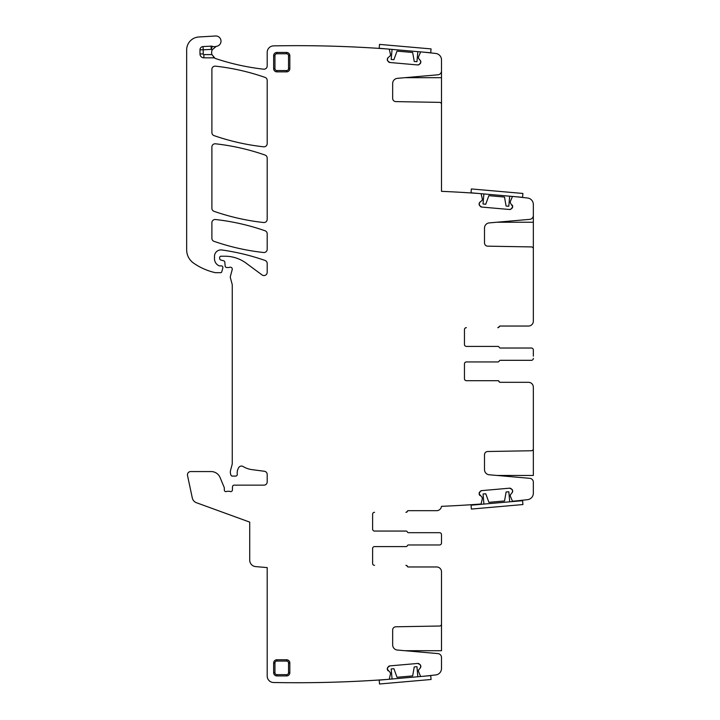 <?xml version="1.0" encoding="UTF-8"?>
<svg xmlns="http://www.w3.org/2000/svg" width="720" height="720" viewBox="0 0 720 720"><rect width="100%" height="100%" fill="white"/><g stroke="black" fill="none" stroke-linecap="round" stroke-linejoin="round"><path stroke-width="1.08" d="M211.068 46.143L211.248 49.374L203.22 49.806L203.22 53.946A0.648 0.648 0 0 0 203.868 54.594L203.868 57.825A3.879 3.879 0 0 1 199.989 53.946L199.989 49.806A3.231 3.231 0 0 1 203.049 46.575L211.068 46.143A3.231 3.231 0 0 1 212.292 46.314A6.471 6.471 0 0 0 216.243 46.386A6.471 6.471 0 0 1 216.846 46.242A5.175 5.175 0 0 0 220.968 40.509A5.175 5.175 0 0 0 215.532 36L198.837 36.981A12.933 12.933 0 0 0 186.669 49.896L186.669 249.849A16.173 16.173 0 0 0 193.599 263.124A61.443 61.443 0 0 0 215.037 272.601A3.231 3.231 0 0 0 215.757 272.682L220.563 272.682A1.296 1.296 0 0 0 221.814 271.719L222.831 267.93A1.62 1.62 0 0 0 221.265 265.887L219.654 265.887A1.62 1.62 0 0 1 218.97 265.743A7.758 7.758 0 0 1 214.479 258.696L214.479 256.383A6.471 6.471 0 0 1 221.841 249.975A226.368 226.368 0 0 1 265.023 260.442A3.231 3.231 0 0 1 267.192 263.493L267.192 272.322A3.231 3.231 0 0 1 262.035 274.923L246.186 263.196A35.568 35.568 0 0 0 225.027 256.221L220.941 256.221A1.296 1.296 0 0 0 219.654 257.517L219.654 258.471A1.62 1.62 0 0 0 220.851 260.028L223.632 260.775A1.62 1.62 0 0 1 224.82 262.197L225.153 266.031A1.62 1.62 0 0 0 226.764 267.507L228.528 267.507A3.231 3.231 0 0 0 229.653 267.309A1.944 1.944 0 0 1 232.209 269.622L230.436 276.246A3.231 3.231 0 0 0 230.436 277.92L232.155 284.337A3.231 3.231 0 0 1 232.263 285.174L232.263 463.131A6.471 6.471 0 0 1 232.047 464.805L230.544 470.403A6.471 6.471 0 0 0 230.544 473.751L230.85 474.894A1.62 1.62 0 0 0 232.407 476.091L235.647 476.091A1.62 1.62 0 0 0 237.258 474.273A10.35 10.35 0 0 1 238.716 467.604A3.231 3.231 0 0 1 243.153 466.533A22.635 22.635 0 0 0 251.946 469.629L264.375 471.267A3.231 3.231 0 0 1 267.192 474.471L267.192 481.914A3.231 3.231 0 0 1 263.952 485.145L234.135 485.145A1.62 1.62 0 0 0 232.524 486.693L232.389 490.059A1.62 1.62 0 0 1 230.193 491.508A3.231 3.231 0 0 0 229.032 491.292L227.664 491.292A3.231 3.231 0 0 0 226.503 491.508A1.62 1.62 0 0 1 224.307 489.996L224.307 488.052A1.62 1.62 0 0 0 224.19 487.431L220.095 477.549A9.702 9.702 0 0 0 211.131 471.564L190.674 471.564A3.231 3.231 0 0 0 187.515 475.47L192.303 497.988A6.471 6.471 0 0 0 196.416 502.713L249.723 522.117L249.723 560.151A6.471 6.471 0 0 0 255.627 566.595L267.192 567.603L267.192 676.044A6.471 6.471 0 0 0 273.537 682.506A1239.408 1239.408 0 0 0 386.73 679.473L389.259 679.248L390.483 673.902L390.267 672.579L387.315 669.231A2.268 2.268 0 0 0 388.116 670.77L387.315 669.231L387.819 667.35L387.297 669.006A2.268 2.268 0 0 1 387.819 667.35L389.907 665.883L388.377 666.684A2.268 2.268 0 0 1 389.907 665.883L417.681 663.453L419.328 663.975A2.268 2.268 0 0 0 417.681 663.453L419.994 664.533L420.795 666.072A2.268 2.268 0 0 0 419.994 664.533L420.795 666.072L420.3 667.953L420.813 666.297A2.268 2.268 0 0 1 420.3 667.953L418.482 670.104L418.536 671.544L420.642 676.503L423.171 676.287A1239.408 1239.408 0 0 0 435.753 674.937A6.471 6.471 0 0 0 441.495 668.502L441.495 657.468A3.879 3.879 0 0 0 437.949 653.598L397.386 650.052A5.175 5.175 0 0 1 392.661 644.895L392.661 630.018A3.231 3.231 0 0 1 395.838 626.787L439.587 626.022A1.944 1.944 0 0 0 441.495 624.078L441.495 571.806A4.851 4.851 0 0 0 436.644 566.964L408.321 566.964A1.296 1.296 0 0 1 407.115 566.154A1.296 1.296 0 0 0 405.918 565.344L406.107 565.344A1.296 1.296 0 0 1 407.304 566.154A1.296 1.296 0 0 0 408.51 566.964L436.644 566.964M464.454 363.879A1.944 1.944 0 0 1 466.389 361.935A1.944 1.944 0 0 0 464.454 363.879L464.454 378.747A1.944 1.944 0 0 0 466.389 380.691L497.763 380.691A1.296 1.296 0 0 1 498.96 381.501A1.296 1.296 0 0 0 500.157 382.311L528.48 382.311A4.851 4.851 0 0 1 533.331 387.162L533.331 448.812A1.944 1.944 0 0 1 531.423 450.747L487.683 451.512A3.231 3.231 0 0 0 484.506 454.743L484.506 469.62A5.175 5.175 0 0 0 489.222 474.777L529.794 478.323A3.879 3.879 0 0 1 533.331 482.193L533.331 493.236A6.471 6.471 0 0 1 527.589 499.662A1239.408 1239.408 0 0 1 515.007 501.012L512.478 501.237L510.372 496.269L510.327 494.838L512.136 492.678A2.268 2.268 0 0 0 512.658 491.022L511.839 489.267L512.64 490.797A2.268 2.268 0 0 0 511.839 489.267L509.517 488.187L511.173 488.7A2.268 2.268 0 0 0 509.517 488.187L481.752 490.617A2.268 2.268 0 0 0 480.213 491.409L479.133 493.731L479.655 492.075A2.268 2.268 0 0 0 479.133 493.731L479.151 493.956A2.268 2.268 0 0 0 479.952 495.495L479.151 493.956L482.112 497.304L482.319 498.726L481.104 503.982L478.575 504.198A1239.408 1239.408 0 0 1 441.495 506.34L441.468 506.34A4.851 4.851 0 0 1 436.644 510.687L408.51 510.687A1.296 1.296 0 0 0 407.304 511.497A1.296 1.296 0 0 1 406.107 512.307L405.918 512.307A1.296 1.296 0 0 0 407.115 511.497A1.296 1.296 0 0 1 408.321 510.687L436.644 510.687M212.292 46.314L211.248 49.374A9.702 9.702 0 0 0 212.319 49.671A6.471 6.471 0 0 0 211.95 54.594L214.947 58.23A6.471 6.471 0 0 0 216.063 58.725A235.422 235.422 0 0 0 263.592 69.183A3.231 3.231 0 0 0 267.192 65.97L267.192 52.353A6.471 6.471 0 0 1 273.537 45.891A1239.408 1239.408 0 0 1 273.654 45.882A1239.408 1239.408 0 0 1 386.73 48.924L389.259 49.149L390.474 54.396L390.267 55.818L388.116 57.627A2.268 2.268 0 0 0 387.315 59.166L387.819 61.047L387.297 59.391A2.268 2.268 0 0 0 387.819 61.047L389.907 62.514L388.377 61.713A2.268 2.268 0 0 0 389.907 62.514L417.681 64.944A2.268 2.268 0 0 0 419.328 64.422L420.795 62.325L419.994 63.864A2.268 2.268 0 0 0 420.795 62.325L420.3 60.444L420.813 62.1A2.268 2.268 0 0 0 420.3 60.444L418.482 58.293L418.536 56.853L420.642 51.894L423.171 52.11A1239.408 1239.408 0 0 1 435.753 53.46A6.471 6.471 0 0 1 441.495 59.895L441.495 70.929A3.879 3.879 0 0 1 437.949 74.799L397.386 78.345A5.175 5.175 0 0 0 392.661 83.502L392.661 98.379A3.231 3.231 0 0 0 395.838 101.61L439.587 102.375A1.944 1.944 0 0 1 441.495 104.319L441.495 191.34A1239.408 1239.408 0 0 1 478.575 193.473L481.104 193.698L482.319 198.945L482.112 200.376L479.952 202.185A2.268 2.268 0 0 0 479.151 203.715L479.655 205.596L479.133 203.949A2.268 2.268 0 0 0 479.655 205.596L481.752 207.063L480.213 206.262A2.268 2.268 0 0 0 481.752 207.063L509.517 209.493A2.268 2.268 0 0 0 511.173 208.971L512.64 206.874L511.839 208.413A2.268 2.268 0 0 0 512.64 206.874L512.658 206.649A2.268 2.268 0 0 0 512.136 205.002L512.658 206.649L510.327 202.842L510.372 201.402L512.478 196.443L515.007 196.659A1239.408 1239.408 0 0 1 527.589 198.018A6.471 6.471 0 0 1 533.331 204.444L533.331 215.487A3.879 3.879 0 0 1 529.794 219.348L489.222 222.903A5.175 5.175 0 0 0 484.506 228.051L484.506 242.928A3.231 3.231 0 0 0 487.683 246.159L531.423 246.924A1.944 1.944 0 0 1 533.331 248.868L533.331 321.192A4.851 4.851 0 0 1 528.48 326.043L500.346 326.043A1.296 1.296 0 0 0 499.149 326.844A1.296 1.296 0 0 1 497.952 327.654L497.763 327.654A1.296 1.296 0 0 0 498.96 326.844A1.296 1.296 0 0 1 500.157 326.043L528.48 326.043M500.157 348.03L531.396 348.03A1.944 1.944 0 0 1 533.331 349.974L533.331 356.148M531.396 348.03L500.346 348.03A1.296 1.296 0 0 1 499.149 347.22A1.296 1.296 0 0 0 497.952 346.41L466.389 346.41A1.944 1.944 0 0 1 464.454 344.475A1.944 1.944 0 0 0 466.389 346.41M464.454 329.598A1.944 1.944 0 0 1 466.389 327.654A1.944 1.944 0 0 0 464.454 329.598L464.454 344.475M533.331 213.822L533.331 222.237L496.845 222.237M533.331 249.066L533.331 222.237M441.495 69.273L441.495 77.679L405 77.679M441.495 104.517L441.495 77.679M214.947 58.23A3.231 3.231 0 0 0 213.372 57.825L213.372 56.997M203.868 57.825L213.372 57.825M441.495 623.88L441.495 650.718L405 650.718M372.609 548.523A1.944 1.944 0 0 1 374.553 546.588A1.944 1.944 0 0 0 372.609 548.523L372.609 563.4A1.944 1.944 0 0 0 374.553 565.344A1.944 1.944 0 0 1 372.609 563.4M374.553 546.588L406.107 546.588A1.296 1.296 0 0 0 407.304 545.778A1.296 1.296 0 0 1 408.51 544.968L439.551 544.968A1.944 1.944 0 0 0 441.495 543.033L441.495 540.801M408.321 532.683L439.551 532.683A1.944 1.944 0 0 1 441.495 534.618L441.495 543.033M439.551 532.683L408.51 532.683A1.296 1.296 0 0 1 407.304 531.873A1.296 1.296 0 0 0 406.107 531.063L374.553 531.063A1.944 1.944 0 0 1 372.609 529.128A1.944 1.944 0 0 0 374.553 531.063M372.609 514.251A1.944 1.944 0 0 1 374.553 512.307A1.944 1.944 0 0 0 372.609 514.251L372.609 529.128M533.331 448.614L533.331 475.443L496.845 475.443M466.389 361.935L497.952 361.935A1.296 1.296 0 0 0 499.149 361.125A1.296 1.296 0 0 1 500.346 360.315L531.396 360.315A1.944 1.944 0 0 0 533.331 358.38M273.654 672.705A3.231 3.231 0 0 0 276.894 675.936L286.596 675.936A3.231 3.231 0 0 0 289.827 672.705L289.827 663.003A3.231 3.231 0 0 0 286.596 659.772L276.894 659.772A3.231 3.231 0 0 0 273.654 663.003L273.654 672.705L274.95 672.705A1.944 1.944 0 0 0 276.894 674.649L276.894 675.936M267.192 143.586L267.192 80.433A3.231 3.231 0 0 0 265.023 77.382A226.368 226.368 0 0 0 215.478 66.159A3.231 3.231 0 0 0 211.887 69.372L211.887 132.561A3.231 3.231 0 0 0 214.065 135.621A226.368 226.368 0 0 0 263.601 146.799A3.231 3.231 0 0 0 267.192 143.586M267.192 219.303L267.192 158.094A3.231 3.231 0 0 0 265.023 155.043A226.368 226.368 0 0 0 215.478 143.802A3.231 3.231 0 0 0 211.887 147.015L211.887 208.278A3.231 3.231 0 0 0 214.065 211.338A226.368 226.368 0 0 0 263.601 222.516A3.231 3.231 0 0 0 267.192 219.303M267.192 249.291L267.192 233.811A3.231 3.231 0 0 0 265.023 230.76A226.368 226.368 0 0 0 215.478 219.519A3.231 3.231 0 0 0 211.887 222.732L211.887 238.293A3.231 3.231 0 0 0 214.065 241.353A226.368 226.368 0 0 0 263.601 252.504A3.231 3.231 0 0 0 267.192 249.291M276.894 52.461A3.231 3.231 0 0 0 273.654 55.692L273.654 68.625A3.231 3.231 0 0 0 276.894 71.865L286.596 71.865A3.231 3.231 0 0 0 289.827 68.625L289.827 55.692A3.231 3.231 0 0 0 286.596 52.461L276.894 52.461L276.894 53.748A1.944 1.944 0 0 0 274.95 55.692L273.654 55.692M408.321 544.968L439.551 544.968M464.454 378.747A1.944 1.944 0 0 0 466.389 380.691L497.952 380.691A1.296 1.296 0 0 1 499.149 381.501A1.296 1.296 0 0 0 500.346 382.311L528.48 382.311M500.157 360.315L531.396 360.315M533.331 352.197L533.331 349.974M441.495 536.85L441.495 534.618M212.319 49.671L216.243 46.386M388.116 57.627L387.315 59.166L388.116 57.627M417.681 64.944L419.328 64.422L417.681 64.944M479.952 202.185L479.151 203.715L479.952 202.185M509.517 209.493L511.173 208.971L509.517 209.493M512.136 492.678L512.658 491.022L512.136 492.678M481.752 490.617L480.213 491.409L481.752 490.617M417.834 51.642L416.952 61.713L414.243 61.47L412.659 52.488L397.017 51.12L393.894 59.688L391.185 59.454L392.067 49.392M423.171 52.11L430.722 52.776L431.064 48.906L379.512 44.397L379.179 48.267L386.73 48.924M420.642 51.894L389.259 49.149M509.679 196.2L508.797 206.262L506.079 206.028L504.504 197.046L488.853 195.678L485.739 204.246L483.021 204.003L483.903 193.941M515.007 196.659L522.567 197.325L522.9 193.455L471.357 188.946L471.015 192.816L478.575 193.473M512.478 196.443L481.104 193.698M417.843 676.755L416.961 666.684L414.243 666.927L412.659 675.909L397.017 677.277L393.903 668.7L391.185 668.943L392.067 679.005M431.064 679.491L430.731 675.621L379.179 680.13L379.521 684L431.064 679.491M509.706 501.813L508.824 491.751L506.115 491.985L504.531 500.967L488.889 502.335L485.766 493.767L483.057 494.001L483.93 504.072M522.927 504.549L522.594 500.688L471.051 505.197L471.384 509.067L522.927 504.549M203.868 54.594L211.95 54.594M274.95 672.705L274.95 663.003L273.654 663.003M286.596 659.772L286.596 661.068L276.894 661.068L276.894 659.772M276.894 661.068A1.944 1.944 0 0 0 274.95 663.003M286.596 661.068A1.944 1.944 0 0 1 288.531 663.003L289.827 663.003M288.531 663.003L288.531 672.705L289.827 672.705M276.894 674.649L286.596 674.649L286.596 675.936M286.596 674.649A1.944 1.944 0 0 0 288.531 672.705M286.596 52.461L286.596 53.748L276.894 53.748M286.596 53.748A1.944 1.944 0 0 1 288.531 55.692L289.827 55.692M288.531 55.692L288.531 68.625L289.827 68.625M276.894 71.865L276.894 70.569L286.596 70.569L286.596 71.865M286.596 70.569A1.944 1.944 0 0 0 288.531 68.625M276.894 70.569A1.944 1.944 0 0 1 274.95 68.625L273.654 68.625M274.95 68.625L274.95 55.692M203.049 46.575L203.22 49.806L199.989 49.806M199.989 53.946L203.22 53.946"/></g></svg>
